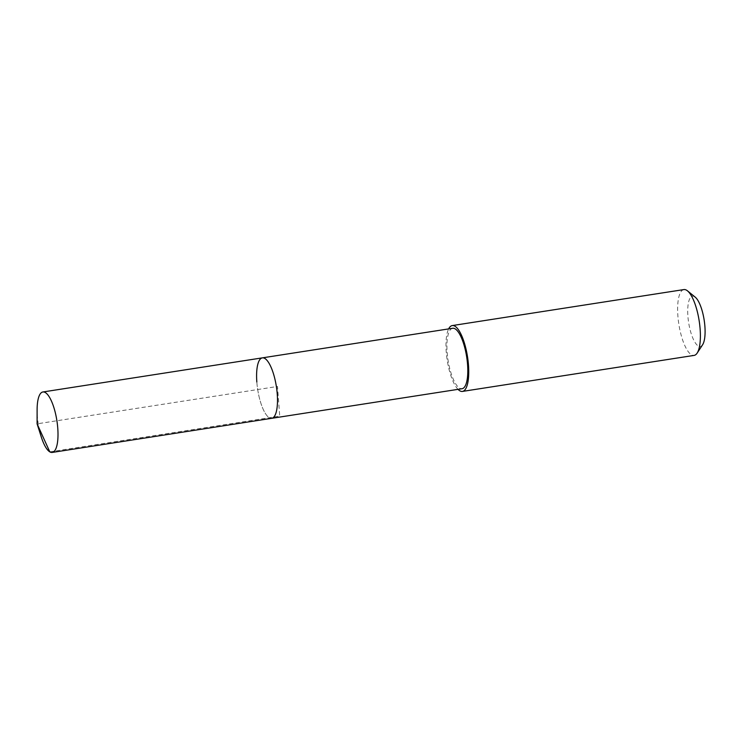<?xml version="1.0" encoding="UTF-8"?>
<svg xmlns="http://www.w3.org/2000/svg" width="742" height="742" viewBox="0 0 742 742"><rect width="100%" height="100%" fill="white"/><g stroke="black" fill="none" stroke-linecap="round" stroke-linejoin="round"><path stroke-width="0.56" stroke-dasharray="3.71 2.78" d="M41.339 437.121A30.589 9.451 81.2 0 1 37.35 416.095A30.589 9.451 81.2 0 1 37.109 409.881M262.343 357.867A30.589 9.451 -98.8 0 0 256.825 381.972A30.589 9.451 -98.8 0 0 271.739 418.312A30.589 9.451 81.2 0 1 256.825 381.972M452.657 328.279A30.589 9.451 -98.8 0 0 447.148 352.385A30.589 9.451 -98.8 0 0 462.053 388.725M458.027 389.346A33.307 10.295 81.2 0 1 446.23 351.847A33.307 10.295 81.2 0 1 448.632 328.901M683.892 289.575A33.307 10.295 -98.8 0 0 677.882 315.832A33.307 10.295 -98.8 0 0 694.122 355.399M695.235 297.171A25.441 7.856 -98.8 0 0 687.908 316.259A25.441 7.856 -98.8 0 0 694.011 340.624A25.441 7.856 -98.8 0 0 702.628 344.715M49.788 451.841L279.734 416.095L277.499 386.461L37.1 423.83"/><path stroke-width="1.11" d="M37.1 423.83L37.109 409.881A30.589 9.451 81.2 0 1 42.86 391.98A30.589 9.451 81.2 0 1 57.774 428.32A30.589 9.451 81.2 0 1 52.255 452.425A30.589 9.451 81.2 0 1 41.339 437.121L37.1 423.83L49.788 451.841M277.258 394.197A30.589 9.451 -98.8 0 0 262.343 357.867A30.589 9.451 81.2 0 1 277.258 394.197A30.589 9.451 81.2 0 1 271.739 418.312A30.589 9.451 -98.8 0 0 277.258 394.197M52.255 452.425L462.053 388.725A30.589 9.451 -98.8 0 0 467.571 364.61A30.589 9.451 -98.8 0 0 452.657 328.279L42.86 391.98M256.825 381.972A30.589 9.451 81.2 0 1 262.343 357.867M448.632 328.901A33.307 10.295 81.2 0 1 452.24 325.58A33.307 10.295 81.2 0 1 468.48 365.157A33.307 10.295 81.2 0 1 462.47 391.414A33.307 10.295 81.2 0 1 458.027 389.346M462.47 391.414L694.122 355.399A33.307 10.295 -98.8 0 0 697.146 353.099A33.307 10.295 -98.8 0 0 700.133 329.142A33.307 10.295 -98.8 0 0 687.472 290.845A33.307 10.295 -98.8 0 0 683.892 289.575L452.24 325.58M697.146 353.099L702.628 344.715A25.441 7.856 -98.8 0 0 704.9 326.415A25.441 7.856 -98.8 0 0 695.235 297.171L687.472 290.845"/></g></svg>
